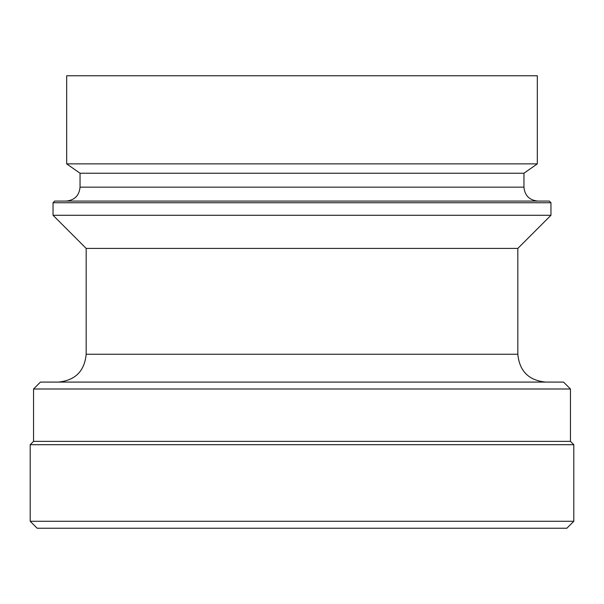 <?xml version="1.0" encoding="UTF-8"?>
<svg xmlns="http://www.w3.org/2000/svg" width="604" height="604" viewBox="0 0 604 604"><rect width="100%" height="100%" fill="white"/><g stroke="black" fill="none" stroke-linecap="round" stroke-linejoin="round"><path stroke-width="0.91" d="M537.318 163.873L537.318 75.757L66.682 75.757L66.682 163.873L537.318 163.873L523.955 173.227L523.955 187.157C524.778 195.613 529.421 200.249 537.877 201.079M523.955 173.227L80.045 173.227L66.682 163.873M550.961 202.748L549.293 201.079L54.707 201.079L53.039 202.748L53.039 215.281L550.961 215.281L550.961 202.748L53.039 202.748M550.961 215.281L517.824 248.418L86.176 248.418L53.039 215.281M108.29 382.09L495.71 382.09M570.455 388.999L33.545 388.999L40.445 382.09L563.555 382.09L570.455 388.999L570.455 441.35L33.545 441.35L30.2 444.695L30.2 521.275L573.8 521.275L573.8 444.695L30.2 444.695M33.545 388.999L33.545 441.35M570.455 441.35L573.8 444.695M30.2 521.275L37.161 528.243L566.839 528.243L573.8 521.275M80.045 173.227L80.045 187.157L523.955 187.157M86.176 248.418L86.176 354.246L517.824 354.246C519.478 371.158 528.757 380.445 545.676 382.09M517.824 248.418L517.824 354.246M86.176 354.246C84.522 371.158 75.243 380.445 58.324 382.09M80.045 187.157C79.222 195.613 74.579 200.249 66.123 201.079"/></g></svg>
